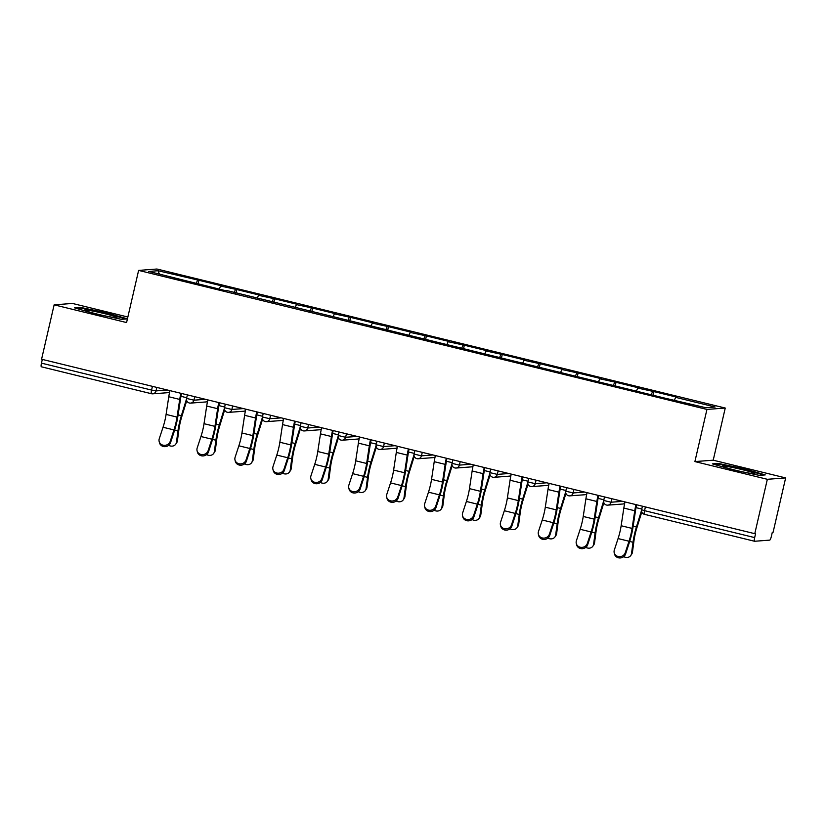 <?xml version="1.0" encoding="UTF-8"?>
<svg xmlns="http://www.w3.org/2000/svg" width="827" height="827" viewBox="0 0 827 827"><rect width="100%" height="100%" fill="white"/><g stroke="black" fill="none" stroke-linecap="round" stroke-linejoin="round"><path stroke-width="1.24" d="M127.854 317.01L72.445 303.447L54.137 304.832L41.577 359.228L754.782 533.684L767.342 479.298L785.65 477.913L713.215 460.194L725.248 408.042L156.923 269.023L138.616 270.408L706.94 409.427L725.248 408.042M785.65 477.913L773.09 532.299L772.294 532.361L771.374 536.341A3.835 0.765 103.7 0 1 769.72 540.124L754.606 541.261A3.835 0.765 103.7 0 1 754.555 541.261L644.44 514.322A3.835 0.765 103.7 0 0 644.491 514.332L754.513 541.24M159.415 274.047L157.998 270.729L148.715 271.432L226.133 290.815M157.998 270.729L198.893 280.281L198.046 283.94M219.413 288.726L220.592 286.039L221.987 285.935L198.893 280.281M220.592 286.039L236.811 289.564L235.964 293.223M257.342 297.999L258.52 295.311L259.905 295.208L236.811 289.564M258.52 295.311L274.729 298.836L273.892 302.496M295.26 307.282L296.438 304.594L297.823 304.491L274.729 298.836M296.438 304.594L312.658 308.109L311.81 311.769M333.178 316.555L334.356 313.867L335.752 313.764L312.658 308.109M334.356 313.867L350.576 317.392L349.728 321.052M371.106 325.828L372.284 323.14L373.67 323.037L350.576 317.392M372.284 323.14L388.494 326.665L387.656 330.324M409.024 335.111L410.202 332.423L411.588 332.32L388.494 326.665M410.202 332.423L426.422 335.938L425.574 339.597M446.942 344.383L448.12 341.696L449.506 341.592L426.422 335.938M448.12 341.696L464.34 345.221L463.492 348.88M484.86 353.656L486.038 350.968L487.434 350.865L464.34 345.221M486.038 350.968L502.258 354.494L501.41 358.153M522.788 362.939L523.967 360.252L525.352 360.148L502.258 354.494M523.967 360.252L540.176 363.766L539.338 367.426M560.706 372.212L561.884 369.524L563.27 369.421L540.176 363.766M561.884 369.524L578.104 373.049L577.256 376.709M598.624 381.485L599.802 378.797L601.198 378.694L578.104 373.049M599.802 378.797L616.022 382.322L615.174 385.982M636.552 390.768L637.731 388.08L639.116 387.977L616.022 382.322M637.731 388.08L653.94 391.595L653.103 395.254M674.47 400.041L675.649 397.353L677.034 397.249L653.94 391.595M675.649 397.353L715.148 407.018L705.865 407.721L664.97 398.159L226.133 290.37M234.072 292.758L235.426 289.667M271.99 302.031L273.344 298.94M309.908 311.303L311.262 308.223M347.836 320.587L349.19 317.496M385.754 329.859L387.108 326.768M423.672 339.132L425.026 336.051M461.6 348.415L462.955 345.324M499.518 357.688L500.873 354.597M537.436 366.961L538.791 363.88M575.354 376.244L576.708 373.153M613.283 385.516L614.637 382.425M651.2 394.789L652.555 391.709M645.411 506.93L644.553 510.662L754.669 537.602L755.589 533.632L754.782 533.684M754.669 537.602A3.835 0.765 103.7 0 0 754.555 541.261M151.424 393.714L41.402 366.806A3.835 0.765 -76.3 0 1 41.35 366.795A3.835 0.765 -76.3 0 1 41.464 363.136L42.322 359.404M54.137 304.832L126.572 322.561L138.616 270.408M713.215 460.194L694.897 461.58L767.342 479.298M694.897 461.58L706.94 409.427M196.144 283.475L197.498 280.394M732.867 469.839L759.3 475.36L765.244 474.905L744.765 468.94L718.332 463.43L712.388 463.875L732.867 469.839M127.399 318.871L106.91 312.906L80.477 307.396L74.533 307.851L95.022 313.815L121.445 319.325L127.399 318.871M718.167 464.164L718.332 463.43M744.631 469.498L744.765 468.94M80.312 308.13L80.477 307.396M106.786 313.474L106.91 312.906M624.985 501.937A20.427 4.083 -76.3 0 0 623.827 508.067L621.149 525.734A17.109 3.422 103.7 0 1 620.033 531.534A17.109 3.422 103.7 0 1 618.079 538.563L614.316 550.058A5.748 5.251 -13.5 0 0 619.547 556.674A5.748 5.251 -13.5 0 0 625.253 552.725L629.027 541.24A17.109 3.422 103.7 0 0 630.97 534.211A17.109 3.422 103.7 0 0 632.086 528.412L634.764 510.745A20.427 4.083 -76.3 0 1 635.922 504.615M636.573 504.77A17.109 3.422 103.7 0 0 635.674 509.566L632.996 527.233A20.427 4.083 -76.3 0 1 631.663 534.159A20.427 4.083 -76.3 0 1 629.337 542.553L625.563 554.038A5.748 5.251 166.5 0 1 614.513 554.049L614.192 552.736M623.744 556.633A5.748 4.941 -146.2 0 0 630.825 555.455A5.748 4.941 -146.2 0 0 631.518 553.594L632.459 552.188L633.958 540.868A17.109 3.422 -76.3 0 1 635.239 533.891A17.109 3.422 -76.3 0 1 636.811 528.05L641.783 511.985M641.525 510.476L636.418 526.975A20.427 4.083 103.7 0 0 634.547 533.942A20.427 4.083 103.7 0 0 633.017 542.274L631.518 553.594M632.459 552.188A5.748 4.941 33.8 0 1 631.766 554.049L630.825 555.455M735.234 470.149A16.602 1.054 13 0 0 754.751 473.716A16.602 1.054 13 0 0 742.17 469.622A16.602 1.054 13 0 0 722.602 466.294A16.602 1.054 13 0 0 735.234 470.149M714.352 464.454L718.859 464.112L744.465 469.447L763.621 475.029M85.429 310.642A16.602 1.054 13 0 0 102.321 315.273A16.602 1.054 13 0 0 116.896 317.682A16.602 1.054 13 0 0 116.266 317.072A16.602 1.054 13 0 0 97.607 312.048A16.602 1.054 13 0 0 84.747 310.259A16.602 1.054 13 0 0 85.429 310.642M76.498 308.419L81.005 308.078L106.611 313.423L125.766 318.995M587.056 492.665A20.427 4.083 -76.3 0 0 585.909 498.795L583.231 516.462A17.109 3.422 103.7 0 1 582.115 522.261A17.109 3.422 103.7 0 1 580.161 529.29L576.388 540.775A5.748 5.251 -13.5 0 0 581.629 547.391A5.748 5.251 -13.5 0 0 587.335 543.453L591.098 531.968A17.109 3.422 103.7 0 0 593.052 524.938A17.109 3.422 103.7 0 0 594.168 519.129L596.846 501.472A20.427 4.083 -76.3 0 1 598.004 495.332M598.645 495.497A17.109 3.422 103.7 0 0 597.756 500.294L595.078 517.95A20.427 4.083 -76.3 0 1 593.745 524.887A20.427 4.083 -76.3 0 1 591.419 533.27L587.646 544.766A5.748 5.251 166.5 0 1 576.595 544.776L576.274 543.463M549.138 483.382A20.427 4.083 -76.3 0 0 547.981 489.512L545.303 507.178A17.109 3.422 103.7 0 1 544.187 512.978A17.109 3.422 103.7 0 1 542.243 520.007L538.47 531.503A5.748 5.251 -13.5 0 0 543.711 538.119A5.748 5.251 -13.5 0 0 549.407 534.18L553.18 522.685A17.109 3.422 103.7 0 0 555.134 515.655A17.109 3.422 103.7 0 0 556.251 509.856L558.928 492.189A20.427 4.083 -76.3 0 1 560.075 486.059M560.727 486.214A17.109 3.422 103.7 0 0 559.838 491.011L557.16 508.677A20.427 4.083 -76.3 0 1 555.827 515.603A20.427 4.083 -76.3 0 1 553.501 523.998L549.728 535.493A5.748 5.251 166.5 0 1 538.666 535.493L538.356 534.18M511.22 474.109A20.427 4.083 -76.3 0 0 510.063 480.239L507.385 497.906A17.109 3.422 103.7 0 1 506.269 503.705A17.109 3.422 103.7 0 1 504.325 510.735L500.552 522.23A5.748 5.251 -13.5 0 0 505.793 528.846A5.748 5.251 -13.5 0 0 511.489 524.897L515.262 513.412A17.109 3.422 103.7 0 0 517.206 506.382A17.109 3.422 103.7 0 0 518.322 500.583L521 482.916A20.427 4.083 -76.3 0 1 522.157 476.786M522.809 476.941A17.109 3.422 103.7 0 0 521.909 481.738L519.232 499.405A20.427 4.083 -76.3 0 1 517.898 506.331A20.427 4.083 -76.3 0 1 515.572 514.725L511.81 526.21A5.748 5.251 166.5 0 1 500.748 526.22L500.428 524.907M473.292 464.836A20.427 4.083 -76.3 0 0 472.145 470.966L469.467 488.633A17.109 3.422 103.7 0 1 468.351 494.432A17.109 3.422 103.7 0 1 466.397 501.462L462.634 512.947A5.748 5.251 -13.5 0 0 467.865 519.563A5.748 5.251 -13.5 0 0 473.571 515.624L477.334 504.139A17.109 3.422 103.7 0 0 479.288 497.11A17.109 3.422 103.7 0 0 480.404 491.3L483.082 473.644A20.427 4.083 -76.3 0 1 484.24 467.503M484.88 467.668A17.109 3.422 103.7 0 0 483.991 472.465L481.314 490.122A20.427 4.083 -76.3 0 1 479.98 497.058A20.427 4.083 -76.3 0 1 477.655 505.442L473.881 516.937A5.748 5.251 166.5 0 1 462.831 516.947L462.51 515.635M435.374 455.553A20.427 4.083 -76.3 0 0 434.227 461.683L431.549 479.35A17.109 3.422 103.7 0 1 430.422 485.149A17.109 3.422 103.7 0 1 428.479 492.179L424.706 503.674A5.748 5.251 -13.5 0 0 429.947 510.29A5.748 5.251 -13.5 0 0 435.643 506.351L439.416 494.856A17.109 3.422 103.7 0 0 441.37 487.827A17.109 3.422 103.7 0 0 442.486 482.027L445.164 464.36A20.427 4.083 -76.3 0 1 446.311 458.23M446.962 458.385A17.109 3.422 103.7 0 0 446.073 463.182L443.396 480.849A20.427 4.083 -76.3 0 1 442.063 487.775A20.427 4.083 -76.3 0 1 439.737 496.169L435.963 507.664A5.748 5.251 166.5 0 1 424.902 507.664L424.592 506.351M585.816 547.35A5.748 4.941 -146.2 0 0 592.897 546.171A5.748 4.941 -146.2 0 0 593.6 544.311L594.541 542.905L596.04 531.585A17.109 3.422 -76.3 0 1 597.321 524.607A17.109 3.422 -76.3 0 1 598.893 518.777L603.855 502.713M603.596 501.203L598.5 517.692A20.427 4.083 103.7 0 0 596.629 524.659A20.427 4.083 103.7 0 0 595.089 532.991L593.6 544.311M594.541 542.905A5.748 4.941 33.8 0 1 593.848 544.766L592.897 546.171M547.898 538.077A5.748 4.941 -146.2 0 0 554.979 536.899A5.748 4.941 -146.2 0 0 555.672 535.038L556.623 533.632L558.111 522.313A17.109 3.422 -76.3 0 1 559.403 515.335A17.109 3.422 -76.3 0 1 560.964 509.494L565.937 493.44M565.678 491.931L560.582 508.419A20.427 4.083 103.7 0 0 558.701 515.386A20.427 4.083 103.7 0 0 557.171 523.718L555.672 535.038M556.623 533.632A5.748 4.941 33.8 0 1 555.92 535.493L554.979 536.899M509.98 528.804A5.748 4.941 -146.2 0 0 517.061 527.626A5.748 4.941 -146.2 0 0 517.754 525.765L518.694 524.359L520.193 513.04A17.109 3.422 -76.3 0 1 521.475 506.062A17.109 3.422 -76.3 0 1 523.046 500.221L528.019 484.157M527.76 482.648L522.654 499.146A20.427 4.083 103.7 0 0 520.783 506.114A20.427 4.083 103.7 0 0 519.253 514.446L517.754 525.765M518.694 524.359A5.748 4.941 33.8 0 1 518.002 526.22L517.061 527.626M472.062 519.521A5.748 4.941 -146.2 0 0 479.133 518.343A5.748 4.941 -146.2 0 0 479.836 516.482L480.776 515.076L482.275 503.757A17.109 3.422 -76.3 0 1 483.557 496.779A17.109 3.422 -76.3 0 1 485.129 490.949L490.091 474.884M489.842 473.375L484.736 489.863A20.427 4.083 103.7 0 0 482.865 496.831A20.427 4.083 103.7 0 0 481.335 505.163L479.836 516.482M480.776 515.076A5.748 4.941 33.8 0 1 480.084 516.937L479.133 518.343M434.134 510.249A5.748 4.941 -146.2 0 0 441.215 509.07A5.748 4.941 -146.2 0 0 441.918 507.209L442.858 505.804L444.347 494.484A17.109 3.422 -76.3 0 1 445.639 487.506A17.109 3.422 -76.3 0 1 447.211 481.665L452.173 465.611M451.914 464.102L446.818 480.59A20.427 4.083 103.7 0 0 444.947 487.558A20.427 4.083 103.7 0 0 443.406 495.89L441.918 507.209M442.858 505.804A5.748 4.941 33.8 0 1 442.156 507.664L441.215 509.07M397.456 446.28A20.427 4.083 -76.3 0 0 396.298 452.41L393.621 470.077A17.109 3.422 103.7 0 1 392.505 475.876A17.109 3.422 103.7 0 1 390.561 482.906L386.788 494.391A5.748 5.251 -13.5 0 0 392.029 501.017A5.748 5.251 -13.5 0 0 397.725 497.068L401.498 485.583A17.109 3.422 103.7 0 0 403.442 478.554A17.109 3.422 103.7 0 0 404.558 472.755L407.235 455.088A20.427 4.083 -76.3 0 1 408.393 448.958M409.045 449.113A17.109 3.422 103.7 0 0 408.156 453.909L405.478 471.576A20.427 4.083 -76.3 0 1 404.134 478.502A20.427 4.083 -76.3 0 1 401.808 486.896L398.045 498.381A5.748 5.251 166.5 0 1 386.984 498.392L386.674 497.079M396.216 500.976A5.748 4.941 -146.2 0 0 403.297 499.797A5.748 4.941 -146.2 0 0 403.989 497.937L404.941 496.531L406.429 485.211A17.109 3.422 -76.3 0 1 407.711 478.233A17.109 3.422 -76.3 0 1 409.282 472.393L414.255 456.328M413.996 454.819L408.9 471.318A20.427 4.083 103.7 0 0 407.018 478.285A20.427 4.083 103.7 0 0 405.488 486.617L403.989 497.937M404.941 496.531A5.748 4.941 33.8 0 1 404.238 498.392L403.297 499.797M359.538 437.007A20.427 4.083 -76.3 0 0 358.38 443.138L355.703 460.804A17.109 3.422 103.7 0 1 354.587 466.604A17.109 3.422 103.7 0 1 352.633 473.633L348.87 485.118A5.748 5.251 -13.5 0 0 354.101 491.734A5.748 5.251 -13.5 0 0 359.807 487.796L363.57 476.311A17.109 3.422 103.7 0 0 365.524 469.281A17.109 3.422 103.7 0 0 366.64 463.471L369.318 445.815A20.427 4.083 -76.3 0 1 370.475 439.675M371.116 439.84A17.109 3.422 103.7 0 0 370.227 444.637L367.55 462.293A20.427 4.083 -76.3 0 1 366.216 469.229A20.427 4.083 -76.3 0 1 363.89 477.613L360.117 489.108A5.748 5.251 166.5 0 1 349.066 489.119L348.746 487.806M358.298 491.693A5.748 4.941 -146.2 0 0 365.379 490.514A5.748 4.941 -146.2 0 0 366.072 488.654L367.012 487.248L368.511 475.928A17.109 3.422 -76.3 0 1 369.793 468.95A17.109 3.422 -76.3 0 1 371.364 463.12L376.326 447.056M376.078 445.546L370.972 462.035A20.427 4.083 103.7 0 0 369.1 469.002A20.427 4.083 103.7 0 0 367.57 477.334L366.072 488.654M367.012 487.248A5.748 4.941 33.8 0 1 366.32 489.108L365.379 490.514M321.61 427.724A20.427 4.083 -76.3 0 0 320.462 433.855L317.785 451.521A17.109 3.422 103.7 0 1 316.669 457.321A17.109 3.422 103.7 0 1 314.715 464.35L310.942 475.845A5.748 5.251 -13.5 0 0 316.183 482.461A5.748 5.251 -13.5 0 0 321.879 478.523L325.652 467.028A17.109 3.422 103.7 0 0 327.606 459.998A17.109 3.422 103.7 0 0 328.722 454.199L331.4 436.532A20.427 4.083 -76.3 0 1 332.547 430.402M333.198 430.557A17.109 3.422 103.7 0 0 332.309 435.353L329.632 453.02A20.427 4.083 -76.3 0 1 328.298 459.946A20.427 4.083 -76.3 0 1 325.972 468.34L322.199 479.836A5.748 5.251 166.5 0 1 311.148 479.836L310.828 478.523M320.369 482.42A5.748 4.941 -146.2 0 0 327.451 481.242A5.748 4.941 -146.2 0 0 328.154 479.381L329.094 477.975L330.593 466.655A17.109 3.422 -76.3 0 1 331.875 459.678A17.109 3.422 -76.3 0 1 333.446 453.837L338.408 437.783M338.15 436.274L333.054 452.762A20.427 4.083 103.7 0 0 331.182 459.729A20.427 4.083 103.7 0 0 329.642 468.061L328.154 479.381M329.094 477.975A5.748 4.941 33.8 0 1 328.402 479.836L327.451 481.242M283.692 418.452A20.427 4.083 -76.3 0 0 282.534 424.582L279.857 442.249A17.109 3.422 103.7 0 1 278.74 448.048A17.109 3.422 103.7 0 1 276.797 455.077L273.024 466.562A5.748 5.251 -13.5 0 0 278.265 473.189A5.748 5.251 -13.5 0 0 283.961 469.24L287.734 457.755A17.109 3.422 103.7 0 0 289.677 450.725A17.109 3.422 103.7 0 0 290.804 444.926L293.471 427.259A20.427 4.083 -76.3 0 1 294.629 421.129M295.28 421.284A17.109 3.422 103.7 0 0 294.391 426.081L291.714 443.748A20.427 4.083 -76.3 0 1 290.38 450.674A20.427 4.083 -76.3 0 1 288.044 459.068L284.281 470.553A5.748 5.251 166.5 0 1 273.22 470.563L272.91 469.25M282.452 473.147A5.748 4.941 -146.2 0 0 289.533 471.969A5.748 4.941 -146.2 0 0 290.225 470.108L291.176 468.702L292.665 457.383A17.109 3.422 -76.3 0 1 293.957 450.405A17.109 3.422 -76.3 0 1 295.518 444.564L300.49 428.5M300.232 426.99L295.136 443.489A20.427 4.083 103.7 0 0 293.254 450.457A20.427 4.083 103.7 0 0 291.724 458.789L290.225 470.108M291.176 468.702A5.748 4.941 33.8 0 1 290.473 470.563L289.533 471.969M245.774 409.179A20.427 4.083 -76.3 0 0 244.616 415.309L241.939 432.976A17.109 3.422 103.7 0 1 240.822 438.775A17.109 3.422 103.7 0 1 238.869 445.805L235.106 457.29A5.748 5.251 -13.5 0 0 240.337 463.906A5.748 5.251 -13.5 0 0 246.043 459.967L249.816 448.482A17.109 3.422 103.7 0 0 251.759 441.453A17.109 3.422 103.7 0 0 252.876 435.643L255.553 417.986A20.427 4.083 -76.3 0 1 256.711 411.846M257.362 412.011A17.109 3.422 103.7 0 0 256.463 416.808L253.786 434.464A20.427 4.083 -76.3 0 1 252.452 441.401A20.427 4.083 -76.3 0 1 250.126 449.785L246.353 461.28A5.748 5.251 166.5 0 1 235.302 461.29L234.982 459.977M244.534 463.864A5.748 4.941 -146.2 0 0 251.615 462.686A5.748 4.941 -146.2 0 0 252.307 460.825L253.248 459.419L254.747 448.1A17.109 3.422 -76.3 0 1 256.029 441.122A17.109 3.422 -76.3 0 1 257.6 435.291L262.572 419.227M262.314 417.718L257.207 434.206A20.427 4.083 103.7 0 0 255.336 441.173A20.427 4.083 103.7 0 0 253.806 449.506L252.307 460.825M253.248 459.419A5.748 4.941 33.8 0 1 252.555 461.28L251.615 462.686M207.846 399.896A20.427 4.083 -76.3 0 0 206.698 406.026L204.021 423.693A17.109 3.422 103.7 0 1 202.904 429.492A17.109 3.422 103.7 0 1 200.951 436.522L197.177 448.017A5.748 5.251 -13.5 0 0 202.419 454.633A5.748 5.251 -13.5 0 0 208.125 450.694L211.888 439.199A17.109 3.422 103.7 0 0 213.842 432.17A17.109 3.422 103.7 0 0 214.958 426.37L217.635 408.703A20.427 4.083 -76.3 0 1 218.793 402.573M219.434 402.728A17.109 3.422 103.7 0 0 218.545 407.525L215.868 425.192A20.427 4.083 -76.3 0 1 214.534 432.118A20.427 4.083 -76.3 0 1 212.208 440.512L208.435 452.007A5.748 5.251 166.5 0 1 197.384 452.007L197.064 450.694M206.605 454.592A5.748 4.941 -146.2 0 0 213.686 453.413A5.748 4.941 -146.2 0 0 214.389 451.552L215.33 450.146L216.829 438.827A17.109 3.422 -76.3 0 1 218.111 431.849A17.109 3.422 -76.3 0 1 219.682 426.008L224.644 409.954M224.386 408.445L219.289 424.933A20.427 4.083 103.7 0 0 217.418 431.901A20.427 4.083 103.7 0 0 215.878 440.233L214.389 451.552M215.33 450.146A5.748 4.941 33.8 0 1 214.638 452.007L213.686 453.413M169.928 390.623A20.427 4.083 -76.3 0 0 168.77 396.753L166.093 414.42A17.109 3.422 103.7 0 1 164.976 420.219A17.109 3.422 103.7 0 1 163.033 427.249L159.26 438.734A5.748 5.251 -13.5 0 0 164.501 445.36A5.748 5.251 -13.5 0 0 170.197 441.411L173.97 429.926A17.109 3.422 103.7 0 0 175.924 422.897A17.109 3.422 103.7 0 0 177.04 417.097L179.717 399.431A20.427 4.083 -76.3 0 1 180.865 393.301M181.516 393.456A17.109 3.422 103.7 0 0 180.627 398.252L177.95 415.919A20.427 4.083 -76.3 0 1 176.616 422.845A20.427 4.083 -76.3 0 1 174.29 431.239L170.517 442.724A5.748 5.251 166.5 0 1 159.456 442.734L159.146 441.422M168.687 445.319A5.748 4.941 -146.2 0 0 175.769 444.14A5.748 4.941 -146.2 0 0 176.461 442.28L177.412 440.874L178.901 429.554A17.109 3.422 -76.3 0 1 180.193 422.576A17.109 3.422 -76.3 0 1 181.754 416.736L186.726 400.671M186.468 399.162L181.371 415.661A20.427 4.083 103.7 0 0 179.5 422.628A20.427 4.083 103.7 0 0 177.96 430.96L176.461 442.28M177.412 440.874A5.748 4.941 33.8 0 1 176.709 442.734L175.769 444.14M644.553 510.662A3.835 0.765 103.7 0 0 644.44 514.322A3.835 3.835 0 0 1 641.618 509.742L644.553 510.662M41.464 363.136L151.579 390.075L152.437 386.343M169.628 392.019A3.835 3.742 -94.3 0 1 167.778 392.691L152.664 393.838A3.835 3.742 -94.3 0 1 151.517 393.735A3.835 0.765 -76.3 0 1 151.465 393.735A3.835 0.765 -76.3 0 1 151.579 390.075L156.024 390.902L167.53 390.034M611.877 498.733L611.081 502.216L622.576 501.348M624.674 503.364A3.835 3.835 0 0 1 622.824 504.005A3.835 3.742 -94.3 0 0 624.685 503.333M606.573 505.049A3.835 3.742 -94.3 0 0 611.081 502.216L603.7 500.469A3.835 3.835 0 0 0 607.721 505.152L622.824 504.005M573.959 489.46L573.152 492.944L584.658 492.075M536.041 480.177L535.234 483.671L546.74 482.792M498.123 470.904L497.316 474.388L508.812 473.52M460.194 461.631L459.388 465.115L470.894 464.247M422.277 452.348L421.47 455.842L432.976 454.964M384.359 443.076L383.552 446.559L395.048 445.691M346.43 433.803L345.624 437.287L357.13 436.418M308.512 424.52L307.706 428.014L319.212 427.135M270.594 415.247L269.788 418.731L281.294 417.862M232.666 405.974L231.87 409.458L243.365 408.59M194.748 396.691L193.942 400.185L205.447 399.307M156.83 387.418L156.024 390.902A3.835 3.742 -94.3 0 1 152.664 393.838A3.835 3.835 0 0 1 151.465 393.735L41.35 366.795M584.906 494.732A3.835 3.742 -94.3 0 0 586.756 494.06A3.835 3.835 0 0 1 584.906 494.732L569.803 495.869A3.835 3.742 -94.3 0 0 573.152 492.944L565.771 491.186A3.835 3.835 0 0 0 569.803 495.869A3.835 3.742 -94.3 0 1 568.645 495.776M548.828 484.808A3.835 3.835 0 0 1 546.988 485.449A3.835 3.742 -94.3 0 0 548.839 484.777M530.727 486.503A3.835 3.742 -94.3 0 0 535.234 483.671L527.853 481.914A3.835 3.835 0 0 0 531.875 486.596L546.988 485.449M509.06 476.176A3.835 3.742 -94.3 0 0 510.921 475.504A3.835 3.835 0 0 1 509.06 476.176L493.957 477.324A3.835 3.742 -94.3 0 0 497.316 474.388L489.935 472.641A3.835 3.835 0 0 0 493.957 477.324A3.835 3.742 -94.3 0 1 492.809 477.22M472.992 466.263A3.835 3.835 0 0 1 471.142 466.904A3.835 3.742 -94.3 0 0 472.992 466.232M454.881 467.948A3.835 3.742 -94.3 0 0 459.388 465.115L452.018 463.358A3.835 3.835 0 0 0 456.039 468.041L471.142 466.904M433.224 457.62A3.835 3.742 -94.3 0 0 435.074 456.949A3.835 3.835 0 0 1 433.224 457.62L418.111 458.768A3.835 3.742 -94.3 0 0 421.47 455.842L414.089 454.085A3.835 3.835 0 0 0 418.111 458.768A3.835 3.742 -94.3 0 1 416.963 458.675M397.146 447.707A3.835 3.835 0 0 1 395.296 448.348A3.835 3.742 -94.3 0 0 397.156 447.676M379.045 449.392A3.835 3.742 -94.3 0 0 383.552 446.559L376.171 444.812A3.835 3.835 0 0 0 380.193 449.495L395.296 448.348M357.378 439.075A3.835 3.742 -94.3 0 0 359.238 438.403A3.835 3.835 0 0 1 357.378 439.075L342.275 440.212A3.835 3.742 -94.3 0 0 345.624 437.287L338.253 435.529A3.835 3.835 0 0 0 342.275 440.212A3.835 3.742 -94.3 0 1 341.127 440.119M321.31 429.151A3.835 3.835 0 0 1 319.46 429.792A3.835 3.742 -94.3 0 0 321.31 429.12M303.199 430.846A3.835 3.742 -94.3 0 0 307.706 428.014L300.325 426.256A3.835 3.835 0 0 0 304.346 430.939L319.46 429.792M281.542 420.519A3.835 3.742 -94.3 0 0 283.392 419.847A3.835 3.835 0 0 1 281.542 420.519L266.428 421.667A3.835 3.742 -94.3 0 0 269.788 418.731L262.407 416.984A3.835 3.835 0 0 0 266.428 421.667A3.835 3.742 -94.3 0 1 265.281 421.563M245.464 410.605A3.835 3.835 0 0 1 243.614 411.246A3.835 3.742 -94.3 0 0 245.474 410.574M227.363 412.291A3.835 3.742 -94.3 0 0 231.87 409.458L224.489 407.701A3.835 3.835 0 0 0 228.51 412.384L243.614 411.246M205.696 401.963A3.835 3.742 -94.3 0 0 207.546 401.291A3.835 3.835 0 0 1 205.696 401.963L190.592 403.111A3.835 3.742 -94.3 0 0 193.942 400.185L186.561 398.428A3.835 3.835 0 0 0 190.592 403.111A3.835 3.742 -94.3 0 1 189.435 403.018M621.149 525.734L632.086 528.412M625.253 552.725L625.563 554.038M618.079 538.563L629.027 541.24M623.827 508.067L634.764 510.745M633.017 542.274L629.688 541.458M641.783 509.05L635.994 507.633M636.418 526.975L633.162 526.179M583.231 516.462L594.168 519.129M587.335 543.453L587.646 544.766M580.161 529.29L591.098 531.968M585.909 498.795L596.846 501.472M545.303 507.178L556.251 509.856M549.407 534.18L549.728 535.493M542.243 520.007L553.18 522.685M547.981 489.512L558.928 492.189M507.385 497.906L518.322 500.583M511.489 524.897L511.81 526.21M504.325 510.735L515.262 513.412M510.063 480.239L521 482.916M469.467 488.633L480.404 491.3M473.571 515.624L473.881 516.937M466.397 501.462L477.334 504.139M472.145 470.966L483.082 473.644M431.549 479.35L442.486 482.027M435.643 506.351L435.963 507.664M428.479 492.179L439.416 494.856M434.227 461.683L445.164 464.36M595.089 532.991L591.77 532.185M603.855 499.777L598.076 498.361M598.5 517.692L595.244 516.896M557.171 523.718L553.842 522.902M565.937 490.494L560.158 489.077M560.582 508.419L557.315 507.623M519.253 514.446L515.924 513.629M528.019 481.221L522.23 479.805M522.654 499.146L519.397 498.34M481.335 505.163L478.006 504.356M490.091 471.938L484.312 470.532M484.736 489.863L481.479 489.067M443.406 495.89L440.078 495.073M452.173 462.665L446.394 461.249M446.818 480.59L443.551 479.794M393.621 470.077L404.558 472.755M397.725 497.068L398.045 498.381M390.561 482.906L401.498 485.583M396.298 452.41L407.235 455.088M405.488 486.617L402.16 485.8M414.255 453.392L408.476 451.976M408.9 471.318L405.633 470.511M355.703 460.804L366.64 463.471M359.807 487.796L360.117 489.108M352.633 473.633L363.57 476.311M358.38 443.138L369.318 445.815M367.57 477.334L364.242 476.528M376.326 444.109L370.548 442.703M370.972 462.035L367.715 461.239M317.785 451.521L328.722 454.199M321.879 478.523L322.199 479.836M314.715 464.35L325.652 467.028M320.462 433.855L331.4 436.532M329.642 468.061L326.324 467.245M338.408 434.837L332.63 433.42M333.054 452.762L329.787 451.966M279.857 442.249L290.804 444.926M283.961 469.24L284.281 470.553M276.797 455.077L287.734 457.755M282.534 424.582L293.471 427.259M291.724 458.789L288.396 457.972M300.49 425.564L294.712 424.148M295.136 443.489L291.869 442.683M241.939 432.976L252.876 435.643M246.043 459.967L246.353 461.28M238.869 445.805L249.816 448.482M244.616 415.309L255.553 417.986M253.806 449.506L250.478 448.699M262.572 416.281L256.784 414.875M257.207 434.206L253.951 433.41M204.021 423.693L214.958 426.37M208.125 450.694L208.435 452.007M200.951 436.522L211.888 439.199M206.698 406.026L217.635 408.703M215.878 440.233L212.56 439.416M224.644 407.008L218.866 405.592M219.289 424.933L216.033 424.137M166.093 414.42L177.04 417.097M170.197 441.411L170.517 442.724M163.033 427.249L173.97 429.926M168.77 396.753L179.717 399.431M177.96 430.96L174.631 430.143M186.726 397.735L180.948 396.319M181.371 415.661L178.105 414.854M642.434 506.207L641.618 509.742M604.516 496.934L603.7 500.469M566.588 487.651L565.771 491.186M528.67 478.378L527.853 481.914M490.752 469.105L489.935 472.641M452.834 459.822L452.018 463.358M414.906 450.55L414.089 454.085M376.988 441.277L376.171 444.812M339.07 431.994L338.253 435.529M301.142 422.721L300.325 426.256M263.224 413.448L262.407 416.984M225.306 404.165L224.489 407.701M187.378 394.892L186.561 398.428M167.778 392.691A3.835 3.835 0 0 0 169.618 392.05"/></g></svg>
